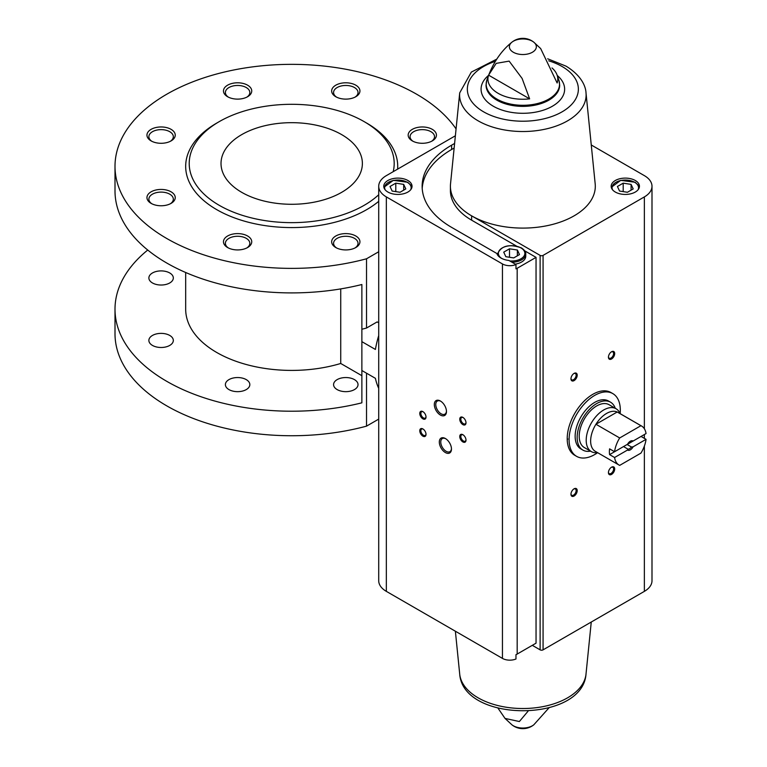 <?xml version="1.0" encoding="UTF-8"?>
<svg xmlns="http://www.w3.org/2000/svg" width="767" height="767" viewBox="0 0 767 767"><rect width="100%" height="100%" fill="white"/><g stroke="black" fill="none" stroke-linecap="round" stroke-linejoin="round"><path stroke-width="1.15" d="M241.72 192.335A70.679 40.804 0 0 0 318.746 201.175A70.679 40.804 0 0 0 362.379 163.476A70.679 40.804 0 0 0 291.7 122.672A70.679 40.804 0 0 0 221.021 163.476A70.679 40.804 0 0 0 241.72 192.335M378.716 388.332A82.165 47.439 120 0 1 375.399 378.313L361.871 370.509L361.871 284.519A176.707 102.021 0 0 1 115.002 190.887L115.002 166.362A176.707 102.021 0 0 0 366.521 258.786L366.521 328.036A176.707 102.021 180 0 1 361.871 329.244M366.521 328.036L377.143 321.91L378.716 322.811M378.716 335.61A82.165 47.439 120 0 0 375.399 349.455L361.871 341.651M147.734 250.042A176.707 102.021 0 0 0 115.002 309.197A176.707 102.021 0 0 0 361.871 402.828L361.871 370.509M115.002 309.197L115.002 333.722A176.707 102.021 0 0 0 366.521 426.145L366.521 373.193M456.068 128.914A176.707 102.021 0 0 0 258.69 66.144A176.707 102.021 0 0 0 115.002 166.362M366.521 426.145L378.716 419.108M378.716 251.749L366.521 258.786M393.203 171.674A102.49 59.174 0 0 0 364.172 121.637A102.49 59.174 0 0 0 219.228 121.637L216.735 123.084A106.019 61.207 0 0 0 216.735 209.65A106.019 61.207 0 0 0 378.716 201.338M397.613 169.124A106.019 61.207 0 0 0 366.674 123.084L364.172 121.637M412.31 140.898A14.132 8.159 0 0 0 432.3 140.898A14.132 8.159 0 0 0 432.3 129.355A14.132 8.159 0 0 0 412.31 129.355A14.132 8.159 0 0 0 412.31 140.898L412.31 140.898M335.802 96.728A14.132 8.159 0 0 0 355.792 96.728A14.132 8.159 0 0 0 355.792 85.185A14.132 8.159 0 0 0 335.802 85.185A14.132 8.159 0 0 0 335.802 96.728L335.802 96.728M227.607 96.728A14.132 8.159 0 0 0 247.597 96.728A14.132 8.159 0 0 0 247.597 85.185A14.132 8.159 0 0 0 227.607 85.185A14.132 8.159 0 0 0 227.607 96.728L227.607 96.728M151.099 140.898A14.132 8.159 0 0 0 171.099 140.898A14.132 8.159 0 0 0 171.099 129.355A14.132 8.159 0 0 0 151.099 129.355A14.132 8.159 0 0 0 151.099 140.898L151.099 140.898M151.099 203.37A14.132 8.159 0 0 0 171.099 203.37A14.132 8.159 0 0 0 171.099 191.827A14.132 8.159 0 0 0 151.099 191.827A14.132 8.159 0 0 0 151.099 203.37L151.099 203.37M227.607 247.54A14.132 8.159 0 0 0 247.597 247.54A14.132 8.159 0 0 0 247.597 235.996A14.132 8.159 0 0 0 227.607 235.996A14.132 8.159 0 0 0 227.607 247.54L227.607 247.54M335.802 247.54A14.132 8.159 0 0 0 355.792 247.54A14.132 8.159 0 0 0 355.792 235.996A14.132 8.159 0 0 0 335.802 235.996A14.132 8.159 0 0 0 335.802 247.54L335.802 247.54M152.46 282.956A12.224 7.056 0 0 0 165.777 284.49A12.224 7.056 0 0 0 173.323 277.97A12.224 7.056 0 0 0 161.099 270.904A12.224 7.056 0 0 0 148.875 277.97A12.224 7.056 0 0 0 152.46 282.956M152.46 345.418A12.224 7.056 0 0 0 165.777 346.952A12.224 7.056 0 0 0 173.323 340.433A12.224 7.056 0 0 0 161.099 333.377A12.224 7.056 0 0 0 148.875 340.433A12.224 7.056 0 0 0 152.46 345.418M228.959 389.588A12.224 7.056 0 0 0 242.286 391.122A12.224 7.056 0 0 0 249.831 384.603A12.224 7.056 0 0 0 237.607 377.546A12.224 7.056 0 0 0 225.383 384.603A12.224 7.056 0 0 0 228.959 389.588M337.154 389.588A12.224 7.056 0 0 0 350.481 391.122A12.224 7.056 0 0 0 358.026 384.603A12.224 7.056 0 0 0 345.802 377.546A12.224 7.056 0 0 0 333.578 384.603A12.224 7.056 0 0 0 337.154 389.588M361.871 375.686L340.73 363.472L340.73 288.9M185.681 272.506L185.681 309.197A106.019 61.207 0 0 0 340.73 363.472M219.228 121.637A102.49 59.174 0 0 0 219.228 205.316A102.49 59.174 0 0 0 378.716 194.741M355.073 247.923A12.224 7.056 0 0 0 358.026 243.331A12.224 7.056 0 0 0 345.802 236.274A12.224 7.056 0 0 0 333.578 243.331A12.224 7.056 0 0 0 336.531 247.923M246.878 247.923A12.224 7.056 0 0 0 249.831 243.331A12.224 7.056 0 0 0 237.607 236.274A12.224 7.056 0 0 0 225.383 243.331A12.224 7.056 0 0 0 228.336 247.923M170.37 203.754A12.224 7.056 0 0 0 173.323 199.161A12.224 7.056 0 0 0 161.099 192.105A12.224 7.056 0 0 0 148.875 199.161A12.224 7.056 0 0 0 151.828 203.754M170.37 141.291A12.224 7.056 0 0 0 173.323 136.689A12.224 7.056 0 0 0 161.099 129.633A12.224 7.056 0 0 0 148.875 136.689A12.224 7.056 0 0 0 151.828 141.291M246.878 97.121A12.224 7.056 0 0 0 249.831 92.519A12.224 7.056 0 0 0 237.607 85.463A12.224 7.056 0 0 0 225.383 92.519A12.224 7.056 0 0 0 228.336 97.121M355.073 97.121A12.224 7.056 0 0 0 358.026 92.519A12.224 7.056 0 0 0 345.802 85.463A12.224 7.056 0 0 0 333.578 92.519A12.224 7.056 0 0 0 336.531 97.121M431.572 141.291A12.224 7.056 0 0 0 434.525 136.689A12.224 7.056 0 0 0 422.301 129.633A12.224 7.056 0 0 0 410.077 136.689A12.224 7.056 0 0 0 413.029 141.291M567.216 439.395A36.222 20.91 120 0 0 567.839 439.05M597.618 452.683A36.222 20.91 -60 0 1 576.592 456.346L574.713 455.272A36.222 20.91 -60 0 1 574.713 413.442A36.222 20.91 -60 0 1 610.935 392.522L612.814 393.605A36.222 20.91 -60 0 1 620.148 413.653M454.61 143.439L451.638 145.155A100.717 58.148 0 0 0 422.138 186.276A100.717 58.148 0 0 0 451.638 227.387L496.843 253.484A15.024 8.667 180 0 0 508.885 260.444L515.97 264.538L515.97 268.862A10.422 6.021 0 0 0 517.179 268.268L536.047 257.367L536.047 643.168L517.179 654.069A10.422 6.021 0 0 1 515.97 654.663L515.97 658.997A10.422 6.021 0 0 1 502.443 658.393L386.347 591.367A26.068 15.052 0 0 1 378.716 580.724L378.716 186.276A26.068 15.052 0 0 0 386.347 196.908L502.443 263.934A10.422 6.021 0 0 0 515.97 264.538M454.141 148.031L451.638 149.479A100.717 58.148 0 0 0 422.205 188.433M532.298 645.335L540.121 649.85A2.09 1.208 0 0 0 543.074 649.85L644.366 591.367A26.068 15.052 0 0 0 651.998 580.724L651.998 186.276A26.068 15.052 0 0 0 644.366 175.633L591.261 144.973M635.306 180.504A14.132 8.159 180 0 1 639.448 186.276A14.132 8.159 180 0 1 625.316 194.435A14.132 8.159 180 0 1 611.174 186.276A14.132 8.159 180 0 1 619.899 178.73A14.132 8.159 180 0 1 635.306 180.504M496.748 59.136L471.331 72.088L459.711 92.874A63.258 36.519 180 0 0 522.854 131.521A63.258 36.519 180 0 0 586.007 92.874L595.182 183.84A72.453 41.83 180 0 1 552.518 224.434A72.453 41.83 180 0 1 471.628 215.843L540.121 255.392A2.09 1.208 0 0 0 543.074 255.392L644.366 196.908A26.068 15.052 0 0 0 651.998 186.276M528.07 711.172L519.364 721.536L505.031 718.42L498.032 708.209M552 67.956A34.927 20.163 0 0 1 556.928 74.629A34.927 20.163 0 0 1 557.12 82.98L540.677 48.58L533.803 42.195A13.49 7.785 180 0 1 532.394 52.252A13.49 7.785 180 0 1 514.12 52.674A13.49 7.785 180 0 1 511.915 42.195L511.915 42.195A13.49 7.785 180 0 1 532.394 41.236A13.49 7.785 180 0 1 533.803 42.195A17.497 17.497 0 0 0 511.915 42.195C500.621 51.274 492.241 63.997 486.777 80.353L486.038 85.118A36.826 21.255 180 0 0 522.854 106.373A36.826 21.255 180 0 0 559.68 85.118L558.942 80.353A36.672 21.169 180 0 1 522.854 105.3A36.672 21.169 180 0 1 486.777 80.353M488.589 75.156A34.927 20.163 0 0 0 529.633 98.857L488.589 75.156L496.182 63.373L509.144 61.12L522.097 78.416L529.633 98.857M455.377 135.778L386.347 175.633A26.068 15.052 0 0 0 378.716 186.276M445.387 452.559A8.59 4.966 -120 0 0 451.466 449.05A8.59 4.966 -120 0 0 445.387 438.523A8.59 4.966 -120 0 0 439.309 442.032A8.59 4.966 -120 0 0 445.387 452.559M440.392 415.043A8.59 4.966 -120 0 0 446.471 411.534A8.59 4.966 -120 0 0 440.392 401.007A8.59 4.966 -120 0 0 434.314 404.516A8.59 4.966 -120 0 0 440.392 415.043M422.895 436.164A4.42 2.55 -120 0 0 426.021 434.362A4.42 2.55 -120 0 0 422.895 428.945A4.42 2.55 -120 0 0 419.77 430.747A4.42 2.55 -120 0 0 422.895 436.164M462.885 441.936A4.42 2.55 -120 0 0 466 440.124A4.42 2.55 -120 0 0 462.885 434.716A4.42 2.55 -120 0 0 459.759 436.519A4.42 2.55 -120 0 0 462.885 441.936M422.895 418.849A4.42 2.55 -120 0 0 426.021 417.047A4.42 2.55 -120 0 0 422.895 411.63A4.42 2.55 -120 0 0 419.77 413.442A4.42 2.55 -120 0 0 422.895 418.849M462.885 424.621A4.42 2.55 -120 0 0 466 422.818A4.42 2.55 -120 0 0 462.885 417.401A4.42 2.55 -120 0 0 459.759 419.204A4.42 2.55 -120 0 0 462.885 424.621M536.047 257.367L524.695 250.819M516.45 246.054L471.628 220.177L471.628 215.843A72.453 41.83 0 0 1 450.411 186.276A72.453 41.83 0 0 1 450.526 183.84L459.711 92.874M574.08 496.038A4.42 2.55 -60 0 1 570.964 494.236A4.42 2.55 -60 0 1 574.08 488.819A4.42 2.55 -60 0 1 577.206 490.631A4.42 2.55 -60 0 1 574.08 496.038M611.567 358.975A4.42 2.55 -60 0 1 608.442 357.173A4.42 2.55 -60 0 1 611.567 351.756A4.42 2.55 -60 0 1 614.693 353.558A4.42 2.55 -60 0 1 611.567 358.975M574.08 380.614A4.42 2.55 -60 0 1 570.964 378.812A4.42 2.55 -60 0 1 574.08 373.404A4.42 2.55 -60 0 1 577.206 375.207A4.42 2.55 -60 0 1 574.08 380.614M611.567 474.399A4.42 2.55 -60 0 1 608.442 472.587A4.42 2.55 -60 0 1 611.567 467.18A4.42 2.55 -60 0 1 614.693 468.982A4.42 2.55 -60 0 1 611.567 474.399M407.9 180.504A14.132 8.159 180 0 1 412.042 186.276A14.132 8.159 180 0 1 397.91 194.435A14.132 8.159 180 0 1 383.768 186.276A14.132 8.159 180 0 1 392.503 178.73A14.132 8.159 180 0 1 407.9 180.504M611.289 467.362A3.653 2.109 -60 0 1 612.852 467.314A3.653 2.109 -60 0 1 613.418 470.238A3.653 2.109 -60 0 1 611.031 473.46A3.653 2.109 -60 0 1 609.199 473.642A3.653 2.109 -60 0 1 608.461 472.261M573.802 373.577A3.653 2.109 -60 0 1 575.365 373.529A3.653 2.109 -60 0 1 575.931 376.463A3.653 2.109 -60 0 1 573.543 379.675A3.653 2.109 -60 0 1 571.722 379.857A3.653 2.109 -60 0 1 570.974 378.476M611.289 351.938A3.653 2.109 -60 0 1 612.852 351.89A3.653 2.109 -60 0 1 613.418 354.814A3.653 2.109 -60 0 1 611.031 358.036A3.653 2.109 -60 0 1 609.199 358.218A3.653 2.109 -60 0 1 608.461 356.837M573.802 489.001A3.653 2.109 -60 0 1 575.365 488.953A3.653 2.109 -60 0 1 575.931 491.877A3.653 2.109 -60 0 1 573.543 495.099A3.653 2.109 -60 0 1 571.722 495.281A3.653 2.109 -60 0 1 570.974 493.9M463.163 417.584A3.653 2.109 -120 0 0 461.6 417.536A3.653 2.109 -120 0 0 461.034 420.46A3.653 2.109 -120 0 0 463.421 423.681A3.653 2.109 -120 0 0 465.253 423.863A3.653 2.109 -120 0 0 465.991 422.483M423.183 411.812A3.653 2.109 -120 0 0 421.61 411.764A3.653 2.109 -120 0 0 421.054 414.688A3.653 2.109 -120 0 0 423.442 417.91A3.653 2.109 -120 0 0 425.263 418.092A3.653 2.109 -120 0 0 426.011 416.711M463.163 434.899A3.653 2.109 -120 0 0 461.6 434.851A3.653 2.109 -120 0 0 461.034 437.775A3.653 2.109 -120 0 0 463.421 440.996A3.653 2.109 -120 0 0 465.253 441.178A3.653 2.109 -120 0 0 465.991 439.798M423.183 429.127A3.653 2.109 -120 0 0 421.61 429.079A3.653 2.109 -120 0 0 421.054 432.003A3.653 2.109 -120 0 0 423.442 435.225A3.653 2.109 -120 0 0 425.263 435.407A3.653 2.109 -120 0 0 426.011 434.026M440.766 401.237A7.565 4.372 -120 0 0 437.334 401.055A7.565 4.372 -120 0 0 436.174 407.114A7.565 4.372 -120 0 0 441.111 413.787A7.565 4.372 -120 0 0 444.898 414.161A7.565 4.372 -120 0 0 446.452 411.093M445.761 438.753A7.565 4.372 -120 0 0 442.329 438.561A7.565 4.372 -120 0 0 441.169 444.63A7.565 4.372 -120 0 0 446.116 451.303A7.565 4.372 -120 0 0 449.893 451.677A7.565 4.372 -120 0 0 451.456 448.609M450.411 186.276L450.411 190.6A72.453 41.83 0 0 0 471.628 220.177M512.001 262.237A14.132 8.159 180 0 0 525.75 254.078L525.75 256.245A14.132 8.159 180 0 1 515.271 264.126M505.837 256.696L513.727 257.913L519.499 254.577L517.38 250.032L509.499 248.805L503.727 252.142L505.837 256.696M400.019 192.268L405.791 188.931L403.682 184.387L395.791 183.16L390.019 186.496L392.138 191.05L400.019 192.268M509.499 257.261L509.499 248.805M517.38 255.794L517.38 250.032M395.791 191.616L395.791 183.16M403.682 190.149L403.682 184.387M627.425 192.268L633.197 188.931L631.088 184.387L623.197 183.16L617.425 186.496L619.544 191.05L627.425 192.268M623.197 191.616L623.197 183.16M631.088 190.149L631.088 184.387M576.592 456.346A36.222 20.91 -60 0 1 569.085 439.769A36.222 20.91 -60 0 1 584.895 403.317A36.222 20.91 -60 0 1 612.814 393.605M614.578 457.506L627.521 450.037A5.302 3.058 -60 0 0 633.101 446.816L646.044 439.338A22.531 13.01 -60 0 1 640.934 453.115L619.688 465.377A22.531 13.01 -60 0 1 619.046 465.051A22.531 13.01 -60 0 1 614.578 457.506L609.583 454.62L623.523 446.567L627.847 449.069L627.521 450.037M646.044 433.566L633.101 441.044A5.302 3.058 -60 0 0 630.311 441.207A5.302 3.058 -60 0 0 627.521 444.266L614.578 451.734A22.531 13.01 -60 0 1 619.688 437.967L640.934 425.695A22.531 13.01 -60 0 1 641.576 426.03A22.531 13.01 -60 0 1 646.044 433.566M646.044 439.338L641.049 436.452L627.099 444.505L631.423 446.998A4.343 2.512 -60 0 1 627.847 449.069M640.934 425.695L617.195 411.994A22.531 13.01 -60 0 1 617.838 412.32L641.576 426.03M614.578 451.734L609.583 448.848A22.531 13.01 120 0 0 609.583 454.62M619.688 437.967L595.949 424.256A22.531 13.01 -60 0 1 617.195 411.994L595.949 424.256A22.531 13.01 -60 0 0 590.638 441.035A22.531 13.01 -60 0 0 595.307 451.341L619.046 465.051M633.101 446.816L631.423 446.998M629.956 441.437A4.343 2.512 -60 0 1 631.423 441.236L633.101 441.044M597.551 452.645L597.023 452.693A24.736 14.285 -60 0 1 591.328 451.6A24.736 14.285 -60 0 1 586.199 440.268A24.736 14.285 -60 0 1 597.004 415.378A24.736 14.285 -60 0 1 616.064 408.744A24.736 14.285 -60 0 1 619.861 413.135L620.081 413.624M591.328 451.6L584.329 447.554A24.736 14.285 -60 0 1 579.21 436.231A24.736 14.285 -60 0 1 590.005 411.333A24.736 14.285 -60 0 1 609.065 404.708L616.064 408.744M590.513 451.13A27.65 15.963 -60 0 1 582.872 450.085A27.65 15.963 -60 0 1 577.148 437.42A27.65 15.963 -60 0 1 589.219 409.597A27.65 15.963 -60 0 1 610.522 402.186A27.65 15.963 -60 0 1 615.249 408.274M582.872 450.085L580.878 448.925A27.65 15.963 -60 0 1 575.145 436.27A27.65 15.963 -60 0 1 587.215 408.437A27.65 15.963 -60 0 1 608.528 401.026L610.522 402.186M451.638 149.479L451.638 145.155M517.179 268.268L517.179 654.069M502.443 263.934L502.443 658.393M548.961 707.864L533.803 724.805A13.49 7.785 180 0 1 511.915 724.805L505.041 718.42M386.347 196.908L386.347 591.367M540.121 255.392L540.121 649.85M543.074 255.392L543.074 649.85M644.366 196.908L644.366 428.763M644.366 434.534L644.366 438.369M644.366 446.078L644.366 591.367M459.711 674.126C463.182 722.926 582.537 722.926 586.007 674.126A63.258 36.519 180 0 1 545.356 706.129A63.258 36.519 180 0 1 478.129 697.826A63.258 36.519 180 0 1 459.711 674.126L455.377 631.222M557.245 75.473A41.782 24.122 180 0 1 550.562 107.227A41.782 24.122 180 0 1 495.146 107.227A41.782 24.122 180 0 1 488.464 75.473M548.741 60.823A55.502 32.041 180 0 1 562.106 66.508A55.502 32.041 180 0 1 558.453 113.756A55.502 32.041 180 0 1 477.275 107.457A55.502 32.041 180 0 1 495.367 61.331M501.656 258.412A13.25 7.651 180 0 1 502.548 247.779A13.25 7.651 180 0 1 520.985 247.952A13.25 7.651 180 0 1 523.468 256.782A13.25 7.651 180 0 1 509.739 260.933M497.562 254.98A14.132 8.159 180 0 1 497.476 254.078L497.476 254.845M385.149 189.785A13.25 7.651 180 0 1 391.208 181.108A13.25 7.651 180 0 1 407.277 182.306A13.25 7.651 180 0 1 410.661 189.785M612.555 189.785A13.25 7.651 180 0 1 618.614 181.108A13.25 7.651 180 0 1 634.683 182.306A13.25 7.651 180 0 1 638.067 189.785M556.928 74.629L558.942 80.353M511.915 724.805A17.497 17.497 0 0 0 533.803 724.805M586.007 674.126L591.261 622.027M586.007 92.874C585.777 86.738 581.702 75.645 565.988 66.125L547.676 58.791M525.75 254.078C526.009 252.132 524.57 250.08 521.426 247.904C509.163 243.638 501.177 245.699 497.476 254.078M411.927 187.321L411.227 185.547L407.718 182.258L393.308 180.36L383.893 187.321M639.333 187.321L638.633 185.547L635.124 182.258L620.714 180.36L611.299 187.321"/></g></svg>
